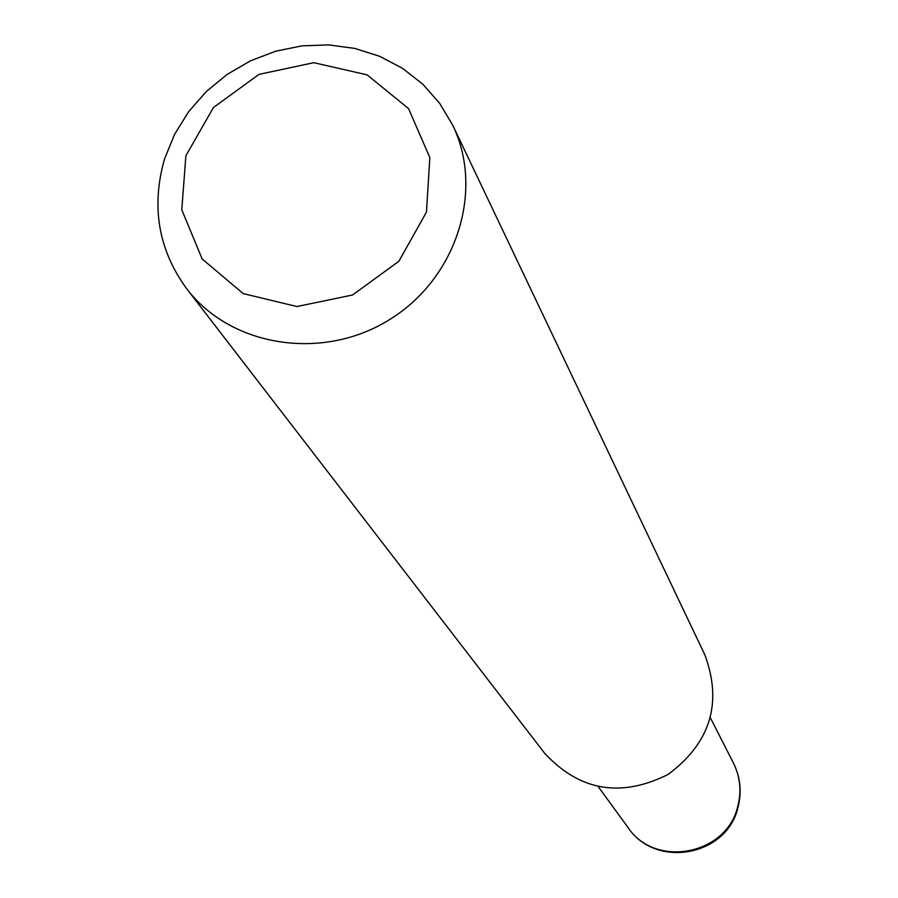 <?xml version="1.0" encoding="UTF-8"?>
<svg xmlns="http://www.w3.org/2000/svg" width="898" height="898" viewBox="0 0 898 898"><rect width="100%" height="100%" fill="white"/><g stroke="black" fill="none" stroke-linecap="round" stroke-linejoin="round"><path stroke-width="1.35" d="M185.886 155.747L213.466 107.502L259.051 74.354L313.817 62.692L367.136 74.86L408.59 108.669L429.839 157.633L426.449 212.13L398.88 261.251L352.6 294.993L296.957 306.532L243.223 293.601L202.162 258.983L181.778 209.762L185.886 155.747M164.581 158.845L174.571 134.363L188.636 111.689L206.36 91.495L227.205 74.366L250.564 60.795L275.753 51.186L302.031 45.843L328.623 44.9L354.755 48.413L379.652 56.305L402.551 68.338L422.778 84.176L439.694 103.371L452.794 125.361C484.639 191.049 456.251 279.143 389.014 319.946C322.191 361.411 230.797 346.83 186.649 288.696C158.306 249.711 150.954 206.428 164.581 158.845M452.794 125.361L704.863 654.878C722.677 703.112 710.385 742.983 667.989 774.514C620.675 798.041 579.558 790.936 544.626 753.22L186.649 288.696M733.385 762.941C740.233 776.837 741.681 791.363 737.741 806.527C726.628 855.031 655.17 868.613 628.061 827.586C655.675 869.197 726.942 856.198 737.976 807.448C741.939 792.047 740.412 777.208 733.385 762.941L710.453 717.951M598.326 786.76L628.061 827.586"/></g></svg>
